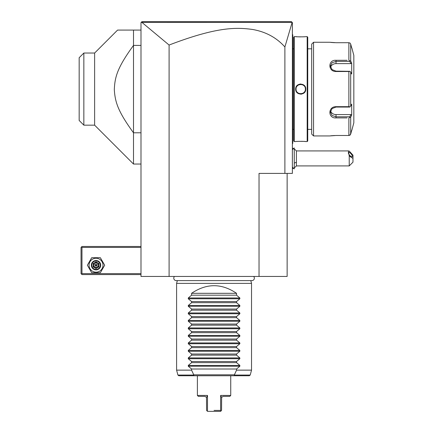 <?xml version="1.0" encoding="UTF-8"?>
<svg xmlns="http://www.w3.org/2000/svg" width="433" height="433" viewBox="0 0 433 433"><rect width="100%" height="100%" fill="white"/><g stroke="black" fill="none" stroke-linecap="round" stroke-linejoin="round"><path stroke-width="0.65" d="M284.887 46.975L284.887 173.406L292.378 173.406L292.378 22.586L292.14 22.402L284.887 46.975C276.498 37.557 265.629 31.706 252.277 29.417C237.078 27.436 217.902 26.305 169.097 45.043L141.921 22.392L140.996 22.586L140.996 276.454L287.133 276.454L287.133 173.406M169.097 45.043L169.097 276.454M284.887 173.406L259.031 173.406L259.031 276.454M141.932 21.65L141.277 22.305L141.932 21.65L291.441 21.65L292.178 22.381M148.189 21.65L160.232 21.65M263.713 21.65L270.479 21.65M280.027 21.65L288.438 21.65M141.921 22.392L292.14 22.402M294.251 149.06A11.242 11.242 0 0 1 296.405 150.928L296.405 162.169A11.242 5.618 180 0 1 294.251 163.1M294.251 167.777A11.242 11.242 0 0 0 296.405 165.915L296.405 162.169M349.231 165.915L349.231 156.032L352.976 158.418L352.976 162.169L349.231 165.915L296.405 165.915M296.405 150.928L348.359 150.928L349.231 151.074L352.976 155.176L352.976 158.418M348.359 150.928L349.231 156.032M348.338 152.784A2.809 0.996 -130.9 0 1 348.484 152.378A2.809 0.996 -130.9 0 1 350.708 153.455A2.809 0.996 -130.9 0 1 352.31 156.221A2.809 0.996 -130.9 0 1 352.164 156.627A2.809 0.996 -130.9 0 1 349.945 155.55A2.809 0.996 -130.9 0 1 348.338 152.784M294.234 147.929L294.251 168.913L294.251 147.929L292.378 149.78M292.378 34.391L292.751 34.764L292.751 86.378L292.378 86.346M292.751 35.138L292.378 34.764L292.751 35.138M292.378 91.85L292.751 91.818L292.751 143.431L292.378 143.805M292.751 143.058L292.378 143.431M292.751 91.818L292.751 86.378M293.693 129.375L292.795 129.375L292.751 48.442M293.693 48.821L292.795 48.821M294.251 141.559L294.251 36.637L293.693 37.2L293.693 140.996L294.251 141.559L295.658 141.559C295.36 141.288 306.071 141.288 305.774 141.559L307.181 141.559L307.181 36.637L305.774 36.637C306.071 36.908 295.366 36.908 295.658 36.637L296.978 36.751M294.251 36.637L295.658 36.637M305.774 89.101C306.066 95.682 295.36 95.666 295.658 89.101C295.366 82.514 306.071 82.53 305.774 89.101L305.4 89.101C305.693 95.141 295.744 95.141 296.031 89.101C295.744 83.055 305.693 83.055 305.4 89.101A4.682 4.682 0 0 1 305.389 89.382M305.774 141.559L305.417 141.526M305.254 141.51L304.459 141.445M303.284 141.374L301.33 141.315M297.931 141.385L296.989 141.445M297.969 36.81L298.792 36.848M299.447 36.87L300.394 36.886M303.36 36.821L304.448 36.751M300.719 84.002L299.972 84.056M300.719 94.194L301.46 94.14M307.181 36.637L307.744 37.2L307.744 140.996L307.181 141.559M311.679 48.821L307.744 48.821M311.679 129.375L307.744 129.375M313.552 135.935L313.552 42.261L311.679 44.134L311.679 134.062L313.552 135.935L329.665 135.935L336.035 135.486L348.879 135.486L335.813 135.486M335.791 42.71L348.879 42.71L336.035 42.71L329.724 42.266M313.552 42.261L329.665 42.261M347.114 117.9L336.035 117.9C327.813 118.55 327.868 106.496 336.035 106.686L348.879 106.686L348.879 71.51L336.035 71.51C327.835 71.678 327.851 59.63 336.035 60.295L347.114 60.295M350.07 60.853L348.879 60.295L348.879 42.71L350.07 43.078L350.692 44.101L351.693 47.879L350.692 44.101L350.692 61.058L350.07 60.853L349.745 61.405L350.919 63.624L336.035 63.624A5.618 4.866 180 0 0 330.59 67.277M330.758 42.402L331.083 42.434M331.532 42.483L332.035 42.531M332.668 42.58L333.112 42.613M333.756 42.651L334.498 42.683M334.525 135.513L333.729 135.545M333.123 135.583L332.69 135.61M332.057 135.664L331.554 135.708M331.093 135.756L330.752 135.794M345.399 60.295L336.035 60.295L336.035 61.405L349.745 61.405M348.879 71.51L350.07 71.326L350.692 72.138L350.692 106.058L351.693 104.164L351.693 115.248L350.919 114.577L349.745 116.791L336.035 116.791L336.035 117.9L345.399 117.9M351.439 131.28L350.07 135.118L348.879 135.486L350.4 134.728M348.879 135.486L348.879 117.9L350.692 117.137L350.692 134.095L351.693 130.317M349.745 116.791L350.07 117.343M350.919 114.577L336.035 114.577L336.035 116.791L332.062 115.481L330.411 112.142L332.068 108.58L336.035 107.054L349.745 107.054L350.07 106.87L348.879 106.686M350.692 106.058L350.07 106.87M336.035 71.51L336.035 71.142L350.07 71.326M336.035 71.142L332.068 69.616L330.411 66.054L332.068 62.715L336.035 61.405L336.035 63.624M350.692 61.058L351.693 62.947L350.919 63.624M351.693 62.947L351.693 74.032L350.692 72.138M351.693 115.248L350.692 117.137M351.823 47.879L353.831 55.375L353.831 122.82L351.823 130.317M350.07 43.078L348.879 42.71M336.035 114.577A5.618 4.866 0 0 1 330.59 110.918M305.368 89.658A4.682 4.682 0 0 1 305.325 89.94M305.265 90.216A4.682 4.682 0 0 1 305.189 90.486M304.572 91.758A4.682 4.682 0 0 1 303.825 92.602M303.603 92.786A4.682 4.682 0 0 1 302.889 93.247M302.11 93.571A4.682 4.682 0 0 1 301.833 93.647M301.557 93.707A4.682 4.682 0 0 1 301.281 93.75M301 93.772A4.682 4.682 0 0 1 300.432 93.772M300.156 93.75A4.682 4.682 0 0 1 299.874 93.707M299.598 93.647A4.682 4.682 0 0 1 299.327 93.571M297.612 92.602A4.682 4.682 0 0 1 297.211 92.202M296.242 90.486A4.682 4.682 0 0 1 296.167 90.216M296.107 89.94A4.682 4.682 0 0 1 296.069 89.663M296.042 89.382A4.682 4.682 0 0 1 296.042 88.819M305.4 89.101A4.682 4.682 0 0 0 305.389 88.814M305.368 88.538A4.682 4.682 0 0 0 305.325 88.256M305.265 87.98A4.682 4.682 0 0 0 305.189 87.71M304.226 85.994A4.682 4.682 0 0 0 303.82 85.593M302.11 84.624A4.682 4.682 0 0 0 301.833 84.549M301.557 84.489A4.682 4.682 0 0 0 301.281 84.446M301 84.424A4.682 4.682 0 0 0 300.432 84.424M300.156 84.446A4.682 4.682 0 0 0 299.874 84.489M299.598 84.549A4.682 4.682 0 0 0 299.327 84.624M298.543 84.949A4.682 4.682 0 0 0 297.828 85.409M297.612 85.593A4.682 4.682 0 0 0 296.859 86.438M296.242 87.71A4.682 4.682 0 0 0 296.167 87.98M296.107 88.256A4.682 4.682 0 0 0 296.064 88.538M174.461 276.454A2.452 2.452 0 0 0 176.226 280.611L251.903 280.611A2.452 2.452 0 0 0 253.668 276.454M250.794 280.611L251.535 283.388L176.594 283.388L176.594 370.134L191.581 370.134L193.74 374.816L234.388 374.816L236.548 370.134L236.548 369.008L239.85 366.221L188.279 366.221L188.279 365.425L191.581 362.637L236.548 362.637L236.548 361.517L239.85 358.724L188.279 358.724L188.279 357.929L191.581 355.141L236.548 355.141L236.548 354.021L239.85 351.233L188.279 351.233L188.279 350.438L191.581 347.645L236.548 347.645L236.548 346.53L239.85 343.737L188.279 343.737L188.279 342.941L191.581 340.154L236.548 340.154L236.548 339.034L239.85 336.241L188.279 336.241L188.279 335.451L191.581 332.658L236.548 332.658L236.548 331.537L239.85 328.75L188.279 328.75L188.279 327.954L191.581 325.161L236.548 325.161L236.548 324.046L239.85 321.254L188.279 321.254L188.279 320.458L191.581 317.67L236.548 317.67L236.548 316.55L239.85 313.763L188.279 313.763L188.279 312.967L191.581 310.174L236.548 310.174L236.548 309.054L239.85 306.266L188.279 306.266L188.279 305.471L191.581 302.683L236.548 302.683L236.548 301.563L239.85 298.77L188.279 298.77L188.279 297.98L191.581 295.187L236.548 295.187L236.548 293.314C221.561 283.171 206.568 283.171 191.581 293.314L191.581 295.187M177.335 280.611L176.594 283.388M251.535 283.388L251.535 370.134L236.548 370.134M188.279 366.221L191.581 369.008L191.581 370.134M188.279 358.724L191.581 361.517L191.581 362.637M188.279 351.233L191.581 354.021L191.581 355.141M188.279 343.737L191.581 346.53L191.581 347.645M188.279 336.241L191.581 339.034L191.581 340.154M188.279 328.75L191.581 331.537L191.581 332.658M188.279 321.254L191.581 324.046L191.581 325.161M188.279 313.763L191.581 316.55L191.581 317.67M188.279 306.266L191.581 309.054L191.581 310.174M188.279 298.77L191.581 301.563L191.581 302.683M239.85 298.77L239.85 297.98L236.548 295.187M239.85 306.266L239.85 305.471L236.548 302.683M239.85 313.763L239.85 312.967L236.548 310.174M239.85 321.254L239.85 320.458L236.548 317.67M239.85 328.75L239.85 327.954L236.548 325.161M239.85 336.241L239.85 335.451L236.548 332.658M239.85 343.737L239.85 342.941L236.548 340.154M239.85 351.233L239.85 350.438L236.548 347.645M239.85 358.724L239.85 357.929L236.548 355.141M239.85 366.221L239.85 365.425L236.548 362.637M191.581 369.008L236.548 369.008M191.581 361.517L236.548 361.517M191.581 354.021L236.548 354.021M191.581 346.53L236.548 346.53M191.581 339.034L236.548 339.034M191.581 331.537L236.548 331.537M191.581 324.046L236.548 324.046M191.581 316.55L236.548 316.55M191.581 309.054L236.548 309.054M191.581 301.563L236.548 301.563M236.548 293.314L191.581 293.314M234.388 374.816L234.626 375.059L234.036 375.752L194.092 375.752L193.502 375.059L193.74 374.816M193.502 375.059L177.914 375.059L178.818 375.752L194.092 375.752M234.036 375.752L249.311 375.752L250.214 375.059L251.535 370.134M220.624 395.426L221.626 397.424L223.06 396.363L229.804 396.363L230.74 395.426L220.624 395.426L220.624 410.414L214.064 410.414M206.53 397.38L207.504 395.426L197.388 395.426L197.388 375.752M207.504 395.426L207.504 410.414L207.207 411.047L207.504 411.35L220.624 411.35L221.561 410.414L221.626 397.424M220.624 410.414L220.922 411.047M197.388 395.426L198.325 396.363L205.069 396.363L206.503 397.424L206.568 410.414L207.207 411.047M94.627 53.032L94.627 125.164L83.85 125.164L83.85 53.032L94.627 53.032L117.576 30.083L140.996 30.083M140.996 45.411L133.499 45.411L133.499 132.785C117.581 110.951 115.108 101.701 114.312 89.653C114.837 77.193 117.137 67.889 133.499 45.411L133.499 30.083M94.627 125.164L133.499 164.042L133.499 132.785L140.996 132.785M83.85 125.164L79.169 120.482L79.169 57.713L83.85 53.032M140.996 273.645L81.978 273.645L81.512 274.111L81.978 274.582L140.996 274.582M81.512 274.111L81.041 273.645L81.041 247.416L81.978 246.474L140.996 246.474M81.512 246.945L81.978 247.416L140.996 247.416M81.978 273.645L81.978 247.416M87.374 265.212L91.704 272.709L100.359 272.709L104.683 265.212L100.359 257.716L91.704 257.716L87.374 265.212M89.063 265.212A6.966 6.966 0 0 0 96.029 272.178A6.966 6.966 0 0 0 103 265.212A6.966 6.966 0 0 0 96.029 258.247A6.966 6.966 0 0 0 89.063 265.212M100.716 265.212A4.682 4.682 0 0 0 96.029 260.531A4.682 4.682 0 0 0 91.347 265.212A4.682 4.682 0 0 0 96.029 269.894A4.682 4.682 0 0 0 100.716 265.212M100.245 265.212A4.216 4.216 0 0 1 96.029 269.429A4.216 4.216 0 0 1 91.812 265.212A4.216 4.216 0 0 1 96.029 260.996A4.216 4.216 0 0 1 100.245 265.212M98.908 263.551L98.426 263.827L96.029 262.441L93.631 263.827L93.631 266.598L96.029 267.984L98.426 266.598L98.426 263.827L96.029 265.212L96.029 261.889L93.155 263.551L98.908 266.874L98.908 263.551L96.029 261.889M93.155 263.551L93.155 266.874L96.029 268.536L96.029 265.212L93.631 266.598L93.631 263.827M93.155 266.874L93.631 266.598M98.426 263.827L98.426 266.598M292.751 82.557L292.378 82.557M292.751 45.07L292.378 45.07M292.751 133.126L292.378 133.126L292.751 133.126M292.751 95.639L292.378 95.639M336.035 106.686L336.035 107.054M295.658 89.101L296.031 89.101M239.85 365.425L188.279 365.425M239.85 357.929L188.279 357.929M239.85 350.438L188.279 350.438M239.85 342.941L188.279 342.941M239.85 335.451L188.279 335.451M239.85 327.954L188.279 327.954M239.85 320.458L188.279 320.458M239.85 312.967L188.279 312.967M239.85 305.471L188.279 305.471M239.85 297.98L188.279 297.98M234.626 375.059L250.214 375.059M96.029 268.536L98.908 266.874M293.536 148.622A11.242 11.242 0 0 0 292.378 148.054M292.378 168.783A11.242 11.242 0 0 0 293.536 168.215M292.378 167.057L294.234 168.913M292.795 129.375L292.751 129.754M177.914 375.059L176.594 370.134M230.74 395.426L230.74 375.752M140.996 164.042L133.499 164.042"/></g></svg>
